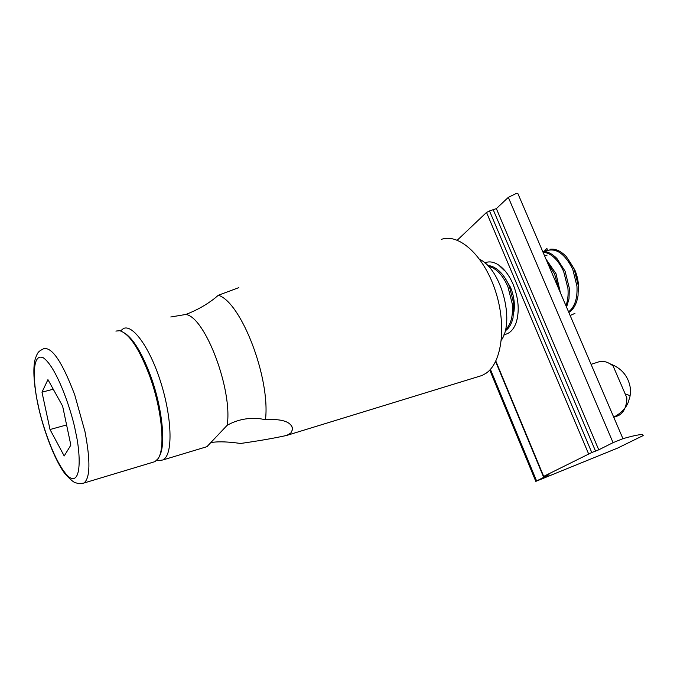 <?xml version="1.0" encoding="UTF-8"?>
<svg xmlns="http://www.w3.org/2000/svg" width="677" height="677" viewBox="0 0 677 677"><rect width="100%" height="100%" fill="white"/><g stroke="black" fill="none" stroke-linecap="round" stroke-linejoin="round"><path stroke-width="1.02" d="M479.731 259.409C501.192 269.251 514.969 320.915 501.369 340.142M478.207 376.657L482.066 375.481L486.086 373.239C502.156 362.457 506.887 324.647 495.099 289.942C483.496 255.136 458.693 232.947 441.319 239.404M206.934 446.685L227.167 425.291C237.382 419.571 248.442 417.404 260.366 418.784L265.477 419.681C282.224 418.657 291.322 421.788 292.76 429.066L290.788 433.085L286.752 435.413C274.997 438.053 259.604 440.744 240.555 443.477L235.554 442.809C225.06 441.607 216.962 441.514 211.266 442.538M238.82 287.64L218.341 295.248L214.787 298.252C206.189 304.98 196.533 310.379 185.828 314.458L170.782 316.988M120.514 330.918L123.468 328.514C132.65 324.038 149.549 347.242 160.364 381.016C171.273 414.722 173.067 449.748 165.078 458.194L162.827 459.979L158.841 460.555L156.996 460.055M218.341 295.248C241.257 302.128 270.512 378.282 265.477 419.681M185.828 314.458C205.19 316.912 232.863 390.18 227.167 425.291M159.29 456.34C166.22 445.458 162.336 407.385 150.396 375.295C141.798 352.59 133.141 338.483 124.441 332.957M115.877 331.07L119.761 330.723C129.256 333.71 139.124 348.537 149.372 375.193C161.854 408.722 165.653 448.411 158.071 458.659L154.965 461.638L152.934 462.247M513.902 311.843C515.07 303.99 513.953 295.841 510.543 287.395L504.746 277.595M578.124 292.193C579.072 284.915 577.989 277.545 574.883 270.089L569.298 260.941M47.94 379.628L62.631 406.132L70.848 445.136L64.205 455.959L50.022 429.523L41.982 392.169L47.94 379.628M53.255 389.224L41.982 392.169M66.591 424.944L50.022 429.523M591.072 364.328L597.766 362.195C602.547 360.342 607.658 361.611 613.117 365.995L626.902 397.932C626.547 407.038 623.627 412.97 618.152 415.729L616.324 416.355M622.933 438.671L517.803 193.385L516.009 193.588L508.325 197.354L613.066 442.656L622.933 438.671C636.845 434.71 643.59 433.678 643.15 435.573L617.585 448.106L535.803 481.372L548.979 474.679L543.682 476.38L591.783 452.524L489.522 210.962L486.518 212.434L588.592 453.852M504.01 334.607C509.366 333.846 513.361 330.012 516.009 323.098C519.691 311.589 518.726 298.659 513.107 284.306C509.256 275.421 504.424 268.981 498.611 264.995C493.66 261.787 489.056 261.085 484.8 262.879M457.28 240.183L486.518 212.434M489.522 210.962L496.359 208.618L508.325 197.354M591.783 452.524L598.747 449.816L613.066 442.656M574.951 313.366L570.144 315.516M547.008 248.307L544.037 251.446M75.621 432.053C80.351 451.677 82.298 486.958 68.639 476.777C54.541 463.669 41.475 422.313 38.242 405.388C33.994 387.938 30.363 351.955 43.286 357.778C57.24 367.425 72.481 413.791 75.621 432.053M154.965 461.638L83.948 483.023C80.555 483.708 78.058 483.7 76.442 482.972C74.292 482.963 70.425 479.815 64.823 473.519C55.192 460.859 43.81 431.85 38.064 405.21C32.115 376.717 33.748 363.329 35.432 358.37C37.768 352.252 37.997 351.642 43.717 348.672C52.087 346.852 62.428 362.288 74.758 394.979L84.989 431.681C90.549 461.02 90.202 478.131 83.948 483.023L81.756 483.547M505.169 330.85C508.791 328.65 511.406 324.351 513.022 317.953L513.75 303.601L509.341 286.202C506.531 279.643 503.045 274.481 498.881 270.724C494.989 267.356 491.257 265.629 487.694 265.553M560.412 292.794L556.003 273.677L545.941 259.037M566.564 307.155L569.002 298.879L569.332 288.199L565.092 271.24L556.917 258.512C552.085 253.672 547.338 251.302 542.666 251.387M568.832 312.435C573.537 309.609 576.609 304.041 578.04 295.714L578.31 285.702L574.096 268.828L566.336 256.608C560.708 250.905 555.258 248.442 549.969 249.229M568.578 311.852C574.832 306.952 577.616 298.362 576.939 286.083L572.717 269.192C564.398 252.758 555.03 246.86 544.621 251.505M565.947 305.716C567.783 300.791 568.452 295.079 567.952 288.58L563.704 271.612C558.136 259.646 551.213 253.113 542.929 252.013M505.431 329.784C510.915 324.715 513.2 316.117 512.294 304.007L507.877 286.591C502.588 274.837 496.114 268.092 488.447 266.34M558.601 288.58L554.607 274.058L547.287 262.177M536.582 480.907L490.41 369.354M598.747 449.816L496.359 208.618M543.682 476.38L495.826 361.086M595.557 451.153L493.355 210.082M625.277 393.955C628.755 395.021 630.338 395.808 630.025 396.29L628.248 402.273C626.97 405.32 624.059 411.65 613.709 417.15M286.752 435.413L482.066 375.481M291.626 426.104L292.76 429.066M162.827 459.979L207.306 446.575M157.326 459.683L158.841 460.555M544.316 251.472L547.591 249.796M613.751 417.252L618.152 415.729M547.084 255.136L544.545 255.788M517.355 318.266L516.009 323.098M489.759 370.065L535.803 481.372M495.606 361.526L543.36 476.566M504.543 270.69L498.611 264.995M610.172 363.871C621.342 368.068 628.002 375.82 630.169 387.109C630.82 396.003 630.109 394.022 630.067 396.087"/></g></svg>

